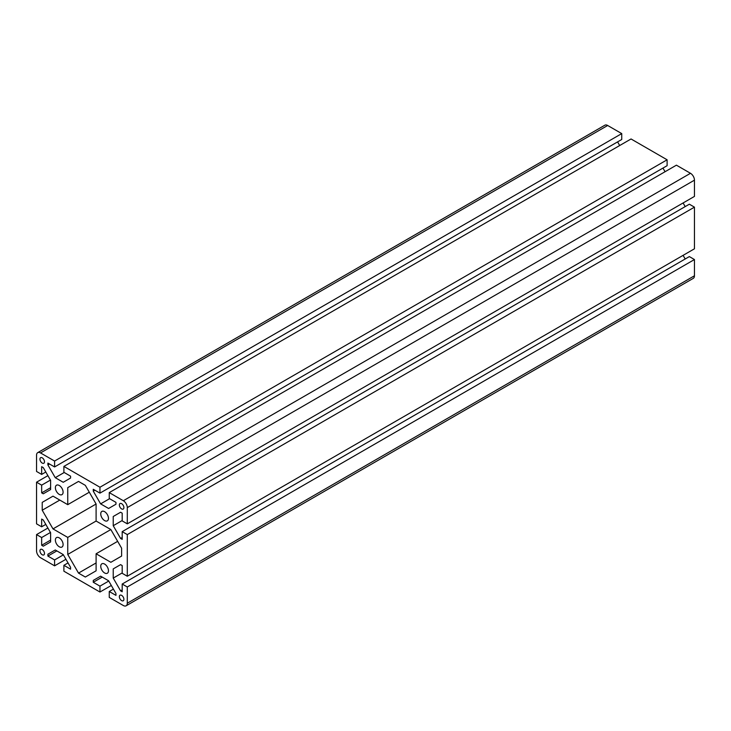 <?xml version="1.0" encoding="UTF-8"?>
<svg xmlns="http://www.w3.org/2000/svg" width="731" height="731" viewBox="0 0 731 731"><rect width="100%" height="100%" fill="white"/><g stroke="black" fill="none" stroke-linecap="round" stroke-linejoin="round"><path stroke-width="1.1" d="M104.606 572.967A5.455 3.152 60 0 1 101.042 568.161A5.455 3.152 60 0 1 101.883 563.793A5.455 3.152 60 0 1 104.606 564.058A5.455 3.152 60 0 1 108.17 568.864A5.455 3.152 60 0 1 107.338 573.241A5.455 3.152 60 0 1 104.606 572.967M42.224 554.765A3.207 1.855 60 0 1 40.123 551.932A3.207 1.855 60 0 1 40.616 549.365A3.207 1.855 60 0 1 42.224 549.52A3.207 1.855 60 0 1 44.317 552.353A3.207 1.855 60 0 1 43.823 554.92A3.207 1.855 60 0 1 42.224 554.765M121.62 600.608A3.207 1.855 60 0 1 119.528 597.775A3.207 1.855 60 0 1 120.021 595.208A3.207 1.855 60 0 1 121.62 595.363A3.207 1.855 60 0 1 123.722 598.196A3.207 1.855 60 0 1 123.228 600.763A3.207 1.855 60 0 1 121.62 600.608M42.224 463.079A3.207 1.855 60 0 1 40.123 460.247A3.207 1.855 60 0 1 40.616 457.679A3.207 1.855 60 0 1 42.224 457.834A3.207 1.855 60 0 1 44.317 460.667A3.207 1.855 60 0 1 43.823 463.235A3.207 1.855 60 0 1 42.224 463.079M59.238 546.77A5.455 3.152 60 0 1 55.675 541.963A5.455 3.152 60 0 1 56.506 537.596A5.455 3.152 60 0 1 59.238 537.87A5.455 3.152 60 0 1 62.802 542.676A5.455 3.152 60 0 1 61.961 547.044A5.455 3.152 60 0 1 59.238 546.77M104.606 520.582A5.455 3.152 60 0 1 101.042 515.775A5.455 3.152 60 0 1 101.883 511.398A5.455 3.152 60 0 1 104.606 511.673A5.455 3.152 60 0 1 108.17 516.479A5.455 3.152 60 0 1 107.338 520.847A5.455 3.152 60 0 1 104.606 520.582M59.238 494.384A5.455 3.152 60 0 1 55.675 489.578A5.455 3.152 60 0 1 56.506 485.201A5.455 3.152 60 0 1 59.238 485.475A5.455 3.152 60 0 1 62.802 490.282A5.455 3.152 60 0 1 61.961 494.649A5.455 3.152 60 0 1 59.238 494.384M121.62 508.922A3.207 1.855 60 0 1 119.528 506.09A3.207 1.855 60 0 1 120.021 503.522A3.207 1.855 60 0 1 121.62 503.677A3.207 1.855 60 0 1 123.722 506.51A3.207 1.855 60 0 1 123.228 509.078A3.207 1.855 60 0 1 121.62 508.922M122.187 591.763L122.187 584.032L127.295 586.984L127.295 603.221A5.61 3.244 60 0 1 126.134 605.798A5.61 3.244 60 0 1 123.329 605.515L109.257 597.401L109.257 591.507L115.955 595.363L115.955 593.517L108.59 580.77L100.622 576.165L93.266 580.414L93.266 582.269L99.955 586.134L99.955 592.028L63.889 571.203L63.889 565.31L70.578 569.175L70.578 567.32L63.222 554.573L55.254 549.977L47.89 554.217L47.89 556.072L54.587 559.937L54.587 565.831L40.516 557.707A5.61 3.244 60 0 1 36.55 550.836L36.55 534.589L41.658 537.541L41.658 545.271L43.257 546.194L50.613 541.945L50.613 532.744L43.257 519.997L41.658 519.074L41.658 526.795L36.55 523.853L36.55 482.204L41.658 485.146L41.658 492.877L43.257 493.8L50.613 489.551L50.613 480.349L43.257 467.602L41.658 466.68L41.658 474.41L36.55 471.458L36.55 455.221A5.61 3.244 60 0 1 37.71 452.644A5.61 3.244 60 0 1 40.516 452.928L54.587 461.051L54.587 466.945L47.89 463.079L47.89 464.925L55.254 477.672L63.222 482.277L70.578 478.028L70.578 476.173L63.889 472.308L63.889 466.415L99.955 487.239L99.955 493.133L93.266 489.277L93.266 491.122L100.622 503.869L108.59 508.474L115.955 504.226L115.955 502.371L109.257 498.505L109.257 492.612L123.329 500.735A5.61 3.244 60 0 1 127.295 507.606L127.295 523.853L122.187 520.901L122.187 513.18L120.588 512.248L113.232 516.497L113.232 525.708L120.588 538.445L122.187 539.368L122.187 531.647L127.295 534.589L127.295 576.247L122.187 573.296L122.187 565.566L120.588 564.643L113.232 568.892L113.232 578.093L120.588 590.84L122.187 591.763M127.295 586.984L694.45 259.542L689.342 256.59L122.187 584.032M694.45 259.542L694.45 275.779A5.61 3.244 60 0 1 693.29 278.356L126.134 605.798M113.406 589.104L109.257 591.507M100.622 576.165L93.266 580.414M102.23 577.097L93.266 582.269M108.755 581.054L99.955 586.134M111.313 585.476L99.955 592.028M68.038 562.916L63.889 565.31M55.254 549.977L47.89 554.217M56.854 550.9L47.89 556.072M63.387 554.856L54.587 559.937M65.936 559.279L54.587 565.831M47.899 528.038L36.55 534.589M50.457 532.46L41.658 537.541M50.613 540.09L41.658 545.271M45.806 524.401L41.658 526.795M47.899 475.643L36.55 482.204M50.457 480.066L41.658 485.146M50.613 487.705L41.658 492.877M45.806 472.016L41.658 474.41M37.71 452.644L604.866 125.202A5.61 3.244 60 0 1 607.671 125.485L621.743 133.599L54.587 461.051M621.743 133.599L621.743 139.493L54.587 466.945M49.498 464.002L47.89 464.925M64.209 472.5L55.254 477.672M617.594 141.896L619.687 145.524M99.955 487.239L667.111 159.797L631.045 138.972L63.889 466.415M667.111 159.797L667.111 165.69L99.955 493.133M94.866 490.199L93.266 491.122M109.586 498.697L100.622 503.869M662.962 168.084L665.064 171.721M127.295 523.853L694.45 196.411L694.45 180.164A5.61 3.244 60 0 0 690.484 173.293L676.413 165.169L109.257 492.612M120.588 512.248L113.232 516.497M122.187 520.527L113.232 525.708M122.187 537.523L120.588 538.445M683.101 202.962L685.194 206.599M127.295 534.589L694.45 207.147L689.342 204.205L122.187 531.647M694.45 207.147L694.45 248.796L127.295 576.247M120.588 564.643L113.232 568.892M122.187 572.921L113.232 578.093M122.187 589.908L120.588 590.84M683.101 255.357L685.194 258.984M85.326 577.033L78.519 573.104L67.745 554.436L67.745 537.413L52.997 528.897L42.224 510.229L42.224 502.371L52.997 496.148L67.745 504.664L67.745 487.632L78.519 481.418L85.326 485.347L96.099 504.006L96.099 521.039L110.847 529.546L121.62 548.213L121.62 556.072L110.847 562.294L96.099 553.778L96.099 570.81L85.326 577.033M96.099 562.952L78.519 573.104M117.654 541.342L96.099 553.778M78.519 481.418L67.745 487.632M89.292 492.219L67.745 504.664M52.997 496.148L42.224 502.371M59.805 500.077L42.224 510.229M96.099 504.006L52.997 528.897M96.099 521.039L67.745 537.413M110.847 529.546L67.745 554.436M694.45 275.779L127.295 603.221M607.671 125.485L40.516 452.928M690.484 173.293L123.329 500.735M694.45 180.164L127.295 507.606"/></g></svg>
